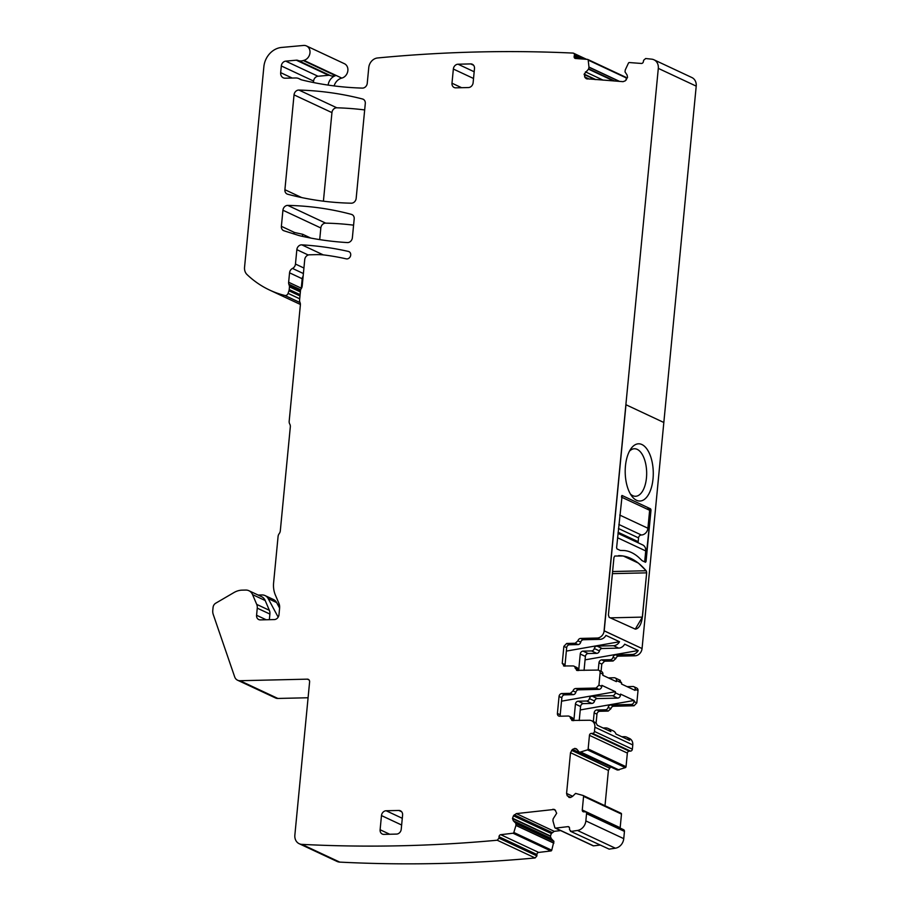 <?xml version="1.0" encoding="UTF-8"?>
<svg xmlns="http://www.w3.org/2000/svg" width="909" height="909" viewBox="0 0 909 909"><rect width="100%" height="100%" fill="white"/><g stroke="black" fill="none" stroke-linecap="round" stroke-linejoin="round"><path stroke-width="1.36" d="M269.359 619.688L269.893 614.064L257.258 608.155A7.761 6.568 -64.9 0 0 256.724 604.394L252.566 594.622A9.704 8.215 -64.9 0 0 248.907 590.725A9.704 8.215 -64.9 0 0 245.703 590.066L242.124 590.146A19.407 16.43 -64.9 0 0 233.977 592.543L215.706 603.212A4.852 4.102 -64.9 0 0 213.07 607.439L212.786 610.337A9.704 8.215 -64.9 0 0 213.24 614.461L234.67 676.864A7.272 6.158 -64.9 0 0 237.579 680.216A7.272 6.158 -64.9 0 0 239.976 680.716L307.344 679.159A2.909 2.466 115.1 0 1 309.605 681.932L294.857 835.121A9.704 8.215 -64.9 0 0 299.186 843.711A9.704 8.215 -64.9 0 0 301.833 844.37A1746.428 1478.227 -64.9 0 0 497.223 840.223L535.128 857.96L536.901 855.926L536.924 854.517L499.018 836.769L498.996 838.132L497.223 840.223M308.083 697.76L277.881 698.453L239.976 680.716M635.039 655.787L632.232 654.469L615.757 654.855A2.909 2.466 -64.9 0 0 613.03 657.275A2.909 2.466 115.1 0 1 610.303 659.695L613.109 661.002L615.836 658.582A2.909 2.466 -64.9 0 1 618.563 656.162L635.039 655.787A7.272 6.158 -64.9 0 0 642.061 648.549L604.076 630.812L658.309 68.38A9.704 8.215 -64.9 0 0 653.98 59.789A9.704 8.215 -64.9 0 0 651.73 59.165A1746.439 1478.227 -64.9 0 0 645.651 58.528L643.617 60.289L643.367 61.698A1.943 1.648 -64.9 0 1 641.379 63.46L629.346 62.551A0.966 0.818 -64.9 0 0 628.437 63.141L625.244 69.959L625.028 71.913L627.085 75.015L627.54 77.413L625.267 80.844L623.04 81.662L586.237 78.719M613.109 661.002L604.587 661.207L601.781 664.093L601.076 671.342M580.249 709.94L634.13 700.464L634.016 701.578L636.823 702.884L638.016 690.601A2.909 2.466 -64.9 0 0 636.709 688.022L633.903 686.715A2.909 2.466 -64.9 0 0 632.937 686.511L627.096 686.647M636.823 702.884L634.016 705.782L613.666 706.248A2.909 2.466 -64.9 0 0 610.939 708.668L608.212 711.088L599.758 711.293A2.909 2.466 -64.9 0 0 596.952 714.179L596.077 723.28M583.203 795.534L620.983 813.214A0.966 0.818 -64.9 0 1 621.483 814.1L620.165 827.735L582.271 809.987L583.578 796.364A0.966 0.818 -64.9 0 0 583.078 795.477L575.602 793.409L572.409 796.523L569.932 797.545L567.216 795.75L566.58 793.432L570.5 752.697L572.477 749.425L574.954 748.402L576.954 749.323L579.283 752.175L617.461 770.048L625.369 767.628A0.966 0.818 -64.9 0 0 626.04 766.707L627.358 753.084A1.943 1.648 -64.9 0 1 629.233 751.152L630.494 751.118A1.943 1.648 -64.9 0 0 632.369 749.198L632.778 744.937A7.272 6.158 -64.9 0 0 629.528 738.494L626.721 737.176A7.272 6.158 -64.9 0 0 624.313 736.688L621.79 736.745M617.177 769.912L579.567 752.3L587.475 749.88A0.966 0.818 -64.9 0 0 588.146 748.971L589.452 735.336A1.943 1.648 -64.9 0 1 591.327 733.404L592.6 733.381A1.943 1.648 -64.9 0 0 594.463 731.45L594.872 727.2A7.272 6.158 -64.9 0 0 591.623 720.757A7.272 6.158 -64.9 0 0 589.225 720.258L571.784 720.439M572.477 749.425L610.666 766.901M610.382 767.173L608.405 770.446L604.996 805.738M609.132 849.131L570.409 831.269L609.132 849.131A1746.439 1478.227 -64.9 0 0 615.37 848.211A9.704 8.215 -64.9 0 0 623.756 838.655L624.449 831.405A1.943 1.648 -64.9 0 0 623.585 829.69L585.68 811.942A1.943 1.648 -64.9 0 0 585.044 811.817L583.771 811.839A1.943 1.648 -64.9 0 1 582.271 809.987M592.838 845.529A0.966 0.818 -64.9 0 0 593.532 845.859L599.917 845.086M560.626 830.576L554.263 831.337L551.32 833.542L550.399 836.303L551.229 838.518L553.911 841.416L551.74 850.21L513.835 832.474L515.982 825.292L553.876 843.029M536.924 854.517A1.943 1.648 -64.9 0 1 538.662 852.426L550.911 850.96A0.966 0.818 -64.9 0 0 551.74 850.21M299.186 843.711L337.091 861.459A9.704 8.215 -64.9 0 0 339.739 862.107A1746.428 1478.227 -64.9 0 0 535.128 857.96M237.579 680.216L275.484 697.953A7.272 6.158 -64.9 0 0 277.881 698.453M334.126 85.912A10.283 8.704 -64.9 0 1 341.784 78.094A7.761 6.568 -64.9 0 0 347.772 71.3A7.761 6.568 -64.9 0 0 344.409 63.698L306.503 45.961A7.761 6.568 -64.9 0 0 303.526 45.45L281.551 47.45A19.407 16.43 -64.9 0 0 263.871 66.675L244.555 267.246A9.704 8.215 -64.9 0 0 247.009 274.541A116.432 98.547 -64.9 0 0 269.609 290.062A116.432 98.547 -64.9 0 0 284.847 295.47A2.909 2.466 -64.9 0 0 288.073 293.368L288.948 290.778A4.852 4.102 -64.9 0 0 289.21 289.551L289.471 286.835A2.42 2.057 -64.9 0 0 289.369 285.846L288.846 284.244A4.852 4.102 -64.9 0 1 288.642 282.256L289.551 272.825A4.852 4.102 -64.9 0 1 292.505 268.439A4.852 4.102 -64.9 0 0 295.459 264.053L296.845 249.668A4.852 4.102 -64.9 0 1 301.833 244.851A388.098 328.49 -64.9 0 1 348.397 251.429A3.886 3.284 -64.9 0 1 348.965 251.623A3.886 3.284 -64.9 0 1 350.442 256.202A3.886 3.284 -64.9 0 1 346.261 258.849A332.308 281.279 -64.9 0 0 325.536 255.156A77.617 65.698 -64.9 0 0 316.298 254.645L309.412 254.804A4.852 4.102 -64.9 0 0 304.731 259.633L302.197 286.028A4.852 4.102 -64.9 0 1 301.129 288.801A2.909 2.466 -64.9 0 0 300.504 290.471L299.595 299.913A4.852 4.102 -64.9 0 0 299.981 302.39A4.852 4.102 -64.9 0 1 300.379 304.867L289.176 421.231A4.852 4.102 -64.9 0 0 289.744 424.037A4.852 4.102 -64.9 0 1 290.323 426.855L280.313 530.811A4.852 4.102 -64.9 0 1 279.188 533.663A4.852 4.102 -64.9 0 0 278.074 536.515L273.609 582.817A25.225 21.35 -64.9 0 0 275.37 595.031L278.938 603.406A9.704 8.215 -64.9 0 1 279.608 608.11L278.972 614.757A4.852 4.102 -64.9 0 1 274.291 619.574L260.349 619.893A4.852 4.102 -64.9 0 1 258.747 619.563A4.852 4.102 -64.9 0 1 256.577 615.268L257.258 608.155M626.335 79.901L626.108 77.844A0.966 0.818 -64.9 0 0 625.426 77.14M663.831 422.492L642.061 648.549L604.212 630.812L625.971 404.744L663.831 422.492L696.214 86.128A9.704 8.215 -64.9 0 0 691.874 77.538L653.98 59.789M353.59 225.159A358.987 303.856 -64.9 0 0 325.683 223.148A4.852 4.102 -64.9 0 0 320.832 227.966L282.926 210.229L281.381 226.318A4.852 4.102 -64.9 0 0 283.551 230.613A4.852 4.102 -64.9 0 0 283.972 230.784L298.209 235.306A38.814 32.849 -64.9 0 0 300.493 235.931A388.098 328.49 -64.9 0 0 347.386 242.578A4.852 4.102 -64.9 0 0 352.374 237.76L354.192 218.887A4.852 4.102 -64.9 0 0 352.022 214.592A4.852 4.102 -64.9 0 0 351.442 214.376A358.987 303.856 -64.9 0 0 287.778 205.4A4.852 4.102 -64.9 0 0 282.926 210.229M319.707 239.612L320.832 227.966M364.679 109.932A388.098 328.49 -64.9 0 0 336.819 107.796A4.852 4.102 -64.9 0 0 331.944 112.614L294.039 94.877L284.903 189.708A4.852 4.102 -64.9 0 0 287.074 194.003A4.852 4.102 -64.9 0 0 287.653 194.219A358.987 303.856 -64.9 0 0 351.317 203.196A4.852 4.102 -64.9 0 0 356.169 198.367L365.293 103.512A4.852 4.102 -64.9 0 0 363.134 99.206A4.852 4.102 -64.9 0 0 362.521 98.99A388.098 328.49 -64.9 0 0 298.913 90.048A4.852 4.102 -64.9 0 0 294.039 94.877M323.411 201.184L331.944 112.614M587.1 78.947L585.203 77.822L587.691 78.992M626.108 77.844L588.203 60.108L588.975 67.221L588.509 69.164L584.169 74.14L585.203 77.822M588.203 60.108A0.966 0.818 -64.9 0 0 587.521 59.392L575.499 58.483A1.943 1.648 -64.9 0 1 574.158 56.472L574.397 55.108A1.943 1.648 -64.9 0 0 573.011 53.086A1746.428 1478.227 -64.9 0 0 417.697 54.699A1811.762 1533.528 -64.9 0 0 417.64 54.699A1746.428 1478.227 -64.9 0 0 377.553 57.971A9.704 8.215 -64.9 0 0 368.759 67.584L367.247 83.276A4.852 4.102 -64.9 0 1 362.373 88.105A388.098 328.49 -64.9 0 1 301.777 79.924A10.283 8.704 -64.9 0 1 300.402 79.435A10.283 8.704 -64.9 0 1 299.64 79.015A9.704 8.215 -64.9 0 0 298.913 78.629A9.704 8.215 -64.9 0 0 295.709 77.969L285.187 78.208A5.818 4.931 -64.9 0 1 283.267 77.81A5.818 4.931 -64.9 0 1 280.665 72.652L281.313 65.948L313.594 81.071L313.457 82.526M296.277 60.187L328.569 75.299A4.852 4.102 -64.9 0 1 330.274 75.549L297.982 60.437A4.852 4.102 -64.9 0 0 296.277 60.187L285.733 61.142A4.852 4.102 -64.9 0 0 281.313 65.948M297.982 60.437A9.704 8.215 -64.9 0 0 303.231 60.539A10.283 8.704 -64.9 0 1 303.879 60.358A7.761 6.568 -64.9 0 0 309.878 53.563A7.761 6.568 -64.9 0 0 306.503 45.961M538.662 852.426L500.757 834.689A1.943 1.648 -64.9 0 0 499.018 836.769M500.757 834.689L513.017 833.223A0.966 0.818 -64.9 0 0 513.835 832.474M554.365 809.43L516.357 813.6L513.415 815.805L512.494 818.554L513.324 820.782L515.892 823.361L515.982 825.292M593.134 845.79L555.24 828.054A0.966 0.818 -64.9 0 1 554.831 827.565L552.945 820.861L553.104 818.907L556.683 813.26L555.069 809.919M555.24 828.054A0.966 0.818 -64.9 0 0 555.626 828.11L567.886 826.645A1.943 1.648 -64.9 0 1 569.557 828.315L569.534 829.724L571.238 831.394A1746.439 1478.227 -64.9 0 0 577.465 830.462A9.704 8.215 -64.9 0 0 585.851 820.907L586.555 813.669A1.943 1.648 -64.9 0 0 585.68 811.942M568.807 797.318L569.898 797.545M576.079 748.641L576.954 749.323M572.738 720.632L570.466 718.337A2.909 2.466 -64.9 0 0 568.193 716.031L559.671 716.224A2.909 2.466 -64.9 0 1 557.41 713.451L559.046 696.442L561.864 697.748L560.217 714.758A2.909 2.466 -64.9 0 0 560.444 716.212M561.864 697.748A2.909 2.466 -64.9 0 1 564.671 694.862L561.864 693.544A2.909 2.466 -64.9 0 0 559.046 696.442M561.864 693.544L570.307 693.351L573.034 690.931L575.84 692.249A2.909 2.466 115.1 0 1 573.113 694.669L570.307 693.351M634.13 700.464L620.552 694.112L620.449 695.226L615.302 692.817L615.404 691.704L601.838 685.352L601.735 686.465A2.909 2.466 115.1 0 1 598.929 689.352L578.567 689.829L575.761 688.511A2.909 2.466 -64.9 0 0 573.034 690.931M575.761 688.511L596.122 688.045L598.929 689.352M608.371 677.887L614.223 677.75A2.909 2.466 115.1 0 1 616.484 680.523L616.382 681.636L602.815 675.285L602.917 674.171L600.11 672.865L598.929 685.147L596.122 688.045M600.11 672.865A2.909 2.466 -64.9 0 0 597.849 670.081L576.533 670.353M577.488 670.558L575.227 668.251A2.909 2.466 -64.9 0 0 572.954 665.945L563.535 665.945M564.5 666.138L562.239 663.365L565.046 664.684A2.909 2.466 115.1 0 0 565.262 666.127M632.232 654.469A7.272 6.158 -64.9 0 0 638.232 650.514L624.665 644.163A7.272 6.158 -64.9 0 1 618.665 648.117L613.518 645.708A7.272 6.158 -64.9 0 0 619.518 641.754L605.939 635.391A7.272 6.158 -64.9 0 1 599.94 639.357L597.133 638.038L580.658 638.425A2.909 2.466 -64.9 0 0 577.931 640.845L575.204 643.265L566.682 643.458L563.875 646.356L562.239 663.365M597.133 638.038A7.272 6.158 -64.9 0 0 604.155 630.812L604.212 630.812M381.473 815.578L380.11 829.747A4.852 4.102 -64.9 0 0 382.28 834.042A4.852 4.102 -64.9 0 0 383.882 834.382L396.551 834.087A4.852 4.102 -64.9 0 0 401.233 829.258L402.596 815.089A4.852 4.102 -64.9 0 0 400.426 810.794A4.852 4.102 -64.9 0 0 398.835 810.464L386.155 810.748A4.852 4.102 -64.9 0 0 381.473 815.578L401.642 825.02M455.761 87.832L468.442 87.548A4.852 4.102 -64.9 0 0 473.123 82.719L474.487 68.55A4.852 4.102 -64.9 0 0 472.316 64.255A4.852 4.102 -64.9 0 0 470.714 63.914L458.034 64.209A4.852 4.102 -64.9 0 0 453.352 69.039L451.989 83.208A4.852 4.102 -64.9 0 0 454.159 87.503A4.852 4.102 -64.9 0 0 455.761 87.832M610.303 659.695L601.781 659.889L604.587 661.207M598.258 670.115L598.974 662.786A2.909 2.466 115.1 0 1 601.781 659.889M619.37 680.159L621.631 682.932L621.529 684.045L635.096 690.397L635.198 689.283A2.909 2.466 -64.9 0 0 633.903 686.715M634.016 701.578A2.909 2.466 115.1 0 1 631.21 704.464L634.016 705.782M613.666 706.248L610.859 704.941L631.21 704.464M610.859 704.941A2.909 2.466 -64.9 0 0 608.132 707.361A2.909 2.466 115.1 0 1 605.405 709.781L608.212 711.088M599.758 711.293L596.952 709.974L605.405 709.781M596.952 709.974A2.909 2.466 -64.9 0 0 594.145 712.872L593.316 721.541M591.623 720.757L594.429 722.064A7.272 6.158 -64.9 0 1 597.293 725.268L610.859 731.62A7.272 6.158 -64.9 0 0 607.996 728.416L613.143 730.825A7.272 6.158 -64.9 0 1 616.007 734.029L629.573 740.38A7.272 6.158 -64.9 0 0 626.721 737.176M607.996 728.416A7.272 6.158 -64.9 0 0 605.599 727.927L603.076 727.984M269.893 614.064A7.761 6.568 -64.9 0 0 269.359 610.303L265.201 600.531A9.704 8.215 -64.9 0 0 261.542 596.645L248.907 590.725M303.083 276.722L302.777 276.722A4.852 4.102 -64.9 0 0 302.186 278.745L289.551 272.825M301.254 288.63A4.852 4.102 -64.9 0 1 301.277 288.176L302.186 278.745M330.274 75.549A9.704 8.215 -64.9 0 0 335.523 75.663A10.283 8.704 -64.9 0 0 329.263 81.333A10.283 8.704 -64.9 0 0 328.126 85.094M310.719 238.056L302.674 234.283L294.005 232.386A4.852 4.102 -64.9 0 0 294.152 234.022M328.569 75.299L318.014 76.254A4.852 4.102 -64.9 0 0 313.594 81.071M573.511 720.621A2.909 2.466 115.1 0 1 573.272 719.644A2.909 2.466 -64.9 0 0 571.966 717.542L569.159 716.224M564.671 694.862L573.113 694.669M578.567 689.829A2.909 2.466 -64.9 0 0 575.84 692.249M602.917 674.171A2.909 2.466 -64.9 0 0 601.61 671.603L598.804 670.285M578.26 670.535A2.909 2.466 115.1 0 1 578.033 669.569A2.909 2.466 -64.9 0 0 576.715 667.456L573.909 666.149M563.875 646.356L566.682 647.674L565.046 664.684M566.682 647.674A2.909 2.466 115.1 0 1 569.488 644.776L578.01 644.583A2.909 2.466 115.1 0 0 580.737 642.163A2.909 2.466 -64.9 0 1 583.464 639.743L580.658 638.425M599.94 639.357L583.464 639.743M609.166 617.336L635.277 629.119L642.402 617.109L646.663 572.852L646.185 570.75L638.425 563.103L623.267 555.99L614.768 556.024L613.95 557.512L608.416 615.007L609.166 617.336M620.245 550.422A147.474 72.402 -91.3 0 1 620.268 550.422L624.199 550.536C629.164 550.979 633.959 553.229 638.584 557.285L642.209 560.728L645.481 562.251L646.038 561.535L651.003 510.029L650.628 508.87L622.12 495.507L616.597 547.729L616.984 548.9L620.279 550.422A147.474 72.402 -91.3 0 1 620.279 550.422A147.474 72.402 -91.3 0 1 620.336 550.422M619.518 641.754L566.352 651.094M596.724 653.344L591.577 650.935A2.909 2.466 115.1 0 0 594.304 648.515L599.451 650.924A2.909 2.466 115.1 0 1 596.724 653.344L588.203 653.537A2.909 2.466 115.1 0 0 585.396 656.434L580.249 654.025L578.658 670.524M580.249 654.025A2.909 2.466 115.1 0 1 583.055 651.128L588.203 653.537M591.577 650.935L583.055 651.128M594.304 648.515A2.909 2.466 115.1 0 1 597.031 646.094L613.518 645.708M618.665 648.117L602.178 648.503L597.031 646.094M599.451 650.924A2.909 2.466 115.1 0 1 602.178 648.503M585.396 656.434L584.055 670.399M638.232 650.514L585.066 659.854M615.404 691.704L561.535 701.18M575.431 704.1A2.909 2.466 115.1 0 1 578.238 701.214L586.691 701.021A2.909 2.466 115.1 0 0 589.418 698.601L594.566 701.009A2.909 2.466 115.1 0 1 591.839 703.43L583.385 703.623A2.909 2.466 115.1 0 0 580.578 706.52L575.431 704.1L573.84 720.61M589.418 698.601A2.909 2.466 115.1 0 1 592.145 696.18L612.496 695.703L617.643 698.112A2.909 2.466 115.1 0 0 620.449 695.226M615.302 692.817A2.909 2.466 115.1 0 1 612.496 695.703M594.566 701.009A2.909 2.466 115.1 0 1 597.293 698.589L617.643 698.112M580.578 706.52L579.226 720.485M643.481 499.984A28.622 14.055 88.7 0 0 653.06 468.385A28.622 14.055 88.7 0 0 638.572 443.797A28.622 14.033 88.7 0 0 634.982 444.853A28.622 14.033 88.7 0 0 625.415 476.464A28.622 14.033 88.7 0 0 639.891 501.029A28.622 14.055 88.7 0 0 643.481 499.984M630.426 494.041A23.77 11.669 88.7 0 0 635.539 496.28A23.77 11.669 88.7 0 0 638.527 495.405A23.77 11.669 88.7 0 0 646.458 477.884A23.77 11.669 88.7 0 0 642.436 454.773A23.77 11.669 88.7 0 0 634.437 448.751A23.77 11.669 88.7 0 0 631.448 449.625A23.77 11.669 88.7 0 0 629.448 451.205M279.608 608.098L276.631 602.565A9.215 7.806 -64.9 0 0 273.473 599.52L265.053 595.577A9.215 7.806 -64.9 0 0 262.008 594.952L258.122 595.043M276.631 602.565L268.212 598.622L278.165 617.143M268.212 598.622A9.215 7.806 -64.9 0 0 265.053 595.577M302.674 234.283L302.47 236.374M644.674 561.876L645.731 550.934A6.795 5.749 -64.9 0 0 642.686 544.923L617.984 533.356M638.3 542.866A2.909 2.466 -64.9 0 1 638.186 541.684L638.55 537.901A2.909 2.466 -64.9 0 1 641.356 535.003A6.795 5.749 -64.9 0 0 647.912 528.254L649.64 510.301L621.472 497.121M639.891 501.029A28.622 14.033 88.7 0 0 643.492 499.984A28.622 14.033 88.7 0 0 653.06 468.374A28.622 14.033 88.7 0 0 638.584 443.797M621.938 495.485L621.563 496.223M645.481 562.251L646.038 561.535L644.697 561.557M307.344 679.159L309.071 679.966M618.563 656.162L615.757 654.855M615.836 658.582L613.03 657.275M598.974 662.786L601.781 664.093M638.016 690.601L635.198 689.283M598.929 685.147L601.735 686.465M621.631 682.932L616.484 680.523M610.939 708.668L608.132 707.361M596.952 714.179L594.145 712.872M632.778 744.937L594.872 727.2M632.369 749.198L594.463 731.45M630.494 751.118L592.6 733.381M629.233 751.152L591.327 733.404M627.358 753.084L589.452 735.336M626.04 766.707L588.146 748.971M625.369 767.628L587.475 749.88M581.146 752.243L619.052 769.98M581.01 752.266L618.915 770.014M574.954 748.402L576.976 749.346M574.658 748.414L577.17 749.584M571.591 750.345L609.496 768.082M570.5 752.697L608.405 770.446M566.58 793.432L572.659 796.273M567.216 795.75L570.852 797.454M621.483 814.1L583.578 796.364M624.449 831.405L586.555 813.669M623.756 838.655L585.851 820.907M615.37 848.211L577.465 830.462M569.273 827.292L567.886 826.645M593.532 845.859L555.626 828.11M552.979 809.203L555.558 810.419M516.357 813.6L554.263 831.337M514.233 814.816L552.138 832.553M513.415 815.805L551.32 833.542M512.506 818.225L550.399 835.973M512.494 818.554L550.399 836.303M513.324 820.782L551.229 838.518M515.892 823.361L553.786 841.098M516.005 823.679L553.911 841.416M515.948 825.44L553.854 843.177M550.911 850.96L513.017 833.223M498.996 838.132L536.901 855.88M339.739 862.107L301.833 844.37M279.654 607.303L279.018 606.996M265.201 600.531L252.566 594.622M269.359 610.303L256.724 604.394M266.178 619.768L256.577 615.268M349.488 251.929L348.397 251.429M323.297 254.895L301.833 244.851M308.253 255.009L296.845 249.668M303.924 268.019L295.459 264.053M303.39 273.541L292.505 268.439M301.277 288.176L288.642 282.256M300.64 289.766L288.846 284.244M300.447 291.028L289.369 285.846M300.356 291.937L289.471 286.835M300.095 294.652L289.21 289.551M299.97 295.936L288.948 290.778M299.697 298.811L288.073 293.368M300.072 302.595L284.847 295.47M341.784 78.094L303.879 60.358M301.209 79.753L299.64 79.015M335.523 75.663L303.231 60.539M582.794 59.04L574.397 55.108M579.022 58.755L574.158 56.472M588.975 67.073L619.574 81.401M588.975 67.221L619.199 81.367M588.691 68.834L614.745 81.037M588.509 69.164L613.7 80.958M585.441 71.868L603.144 80.162M584.169 74.14L595.849 79.606M584.112 74.47L594.941 79.537M584.567 76.867L589.373 79.117M696.214 86.128L658.309 68.38M301.686 197.56L284.903 189.708M363.691 99.535L362.521 98.99M336.819 107.796L298.913 90.048M294.618 232.522L281.381 226.318M352.556 214.899L351.442 214.376M325.683 223.148L287.778 205.4M292.175 78.049L280.665 72.652M318.014 76.254L285.733 61.142M570.466 718.337L573.272 719.644M560.217 714.758L557.41 713.451M575.227 668.251L578.033 669.569M566.682 643.458L569.488 644.776M575.204 643.265L578.01 644.583M577.931 640.845L580.737 642.163M461.59 87.696L451.989 83.208M453.352 69.039L473.532 78.481M474.168 71.766L458.034 64.209M470.714 63.914L473.6 65.266M402.289 818.305L386.155 810.748M398.835 810.464L401.71 811.805M389.711 834.246L380.11 829.747M612.598 571.522L646.094 570.75A106.728 52.392 88.7 0 0 638.334 563.103A106.728 52.392 88.7 0 0 623.154 556.001A106.728 52.392 88.7 0 0 618.518 555.66M612.393 573.636L646.572 572.852A1.943 0.954 88.7 0 0 646.094 570.75L646.185 570.75M610.269 617.847L642.311 617.109L646.663 572.852M635.221 629.119A15.521 7.624 88.7 0 0 642.311 617.109L642.402 617.109M650.628 508.87L646.754 508.949M650.537 508.87L650.912 510.029L649.151 510.074M645.549 562.273L651.003 510.029M583.385 703.623L578.238 701.214M586.691 701.021L591.839 703.43M597.293 698.589L592.145 696.18M645.731 550.934L617.563 537.753M638.186 541.684L618.086 532.276M647.912 528.254L619.745 515.073M641.356 535.003L618.847 524.47M638.55 537.901L618.45 528.493M579.408 752.266L617.302 770.014M621.052 813.248L583.146 795.5M279.438 605.019L277.45 604.087M300.402 304.47L269.609 290.062M586.578 59.324L573.545 53.222M625.676 77.197L587.771 59.46M301.538 79.856L298.913 78.629M620.336 680.364L615.188 677.955"/></g></svg>
